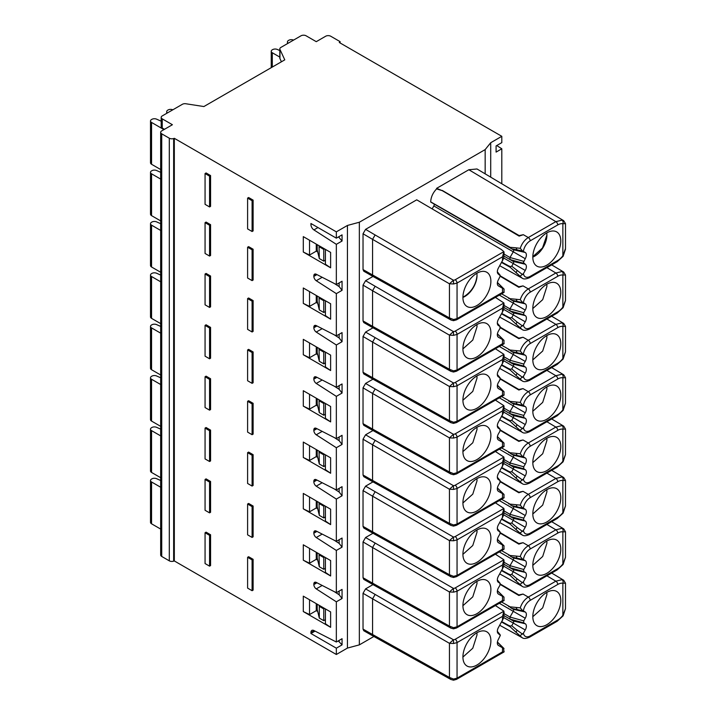 <?xml version="1.0" encoding="UTF-8"?>
<svg xmlns="http://www.w3.org/2000/svg" width="716" height="716" viewBox="0 0 716 716"><rect width="100%" height="100%" fill="white"/><g stroke="black" fill="none" stroke-linecap="round" stroke-linejoin="round"><path stroke-width="1.07" d="M317.985 227.563L313.921 229.908A4.493 2.595 -120 0 1 310.923 224.52L310.923 223.49L336.341 238.16L336.341 231.85L174.319 138.313L174.319 560.941L336.341 654.487L336.341 648.177L310.923 633.499L315.058 631.118M313.921 229.908L336.341 244.326L336.341 284.538L316.248 274.246A3.598 2.076 -120 0 0 314.593 274.147A3.598 2.076 -120 0 0 313.85 275.794L313.85 276.403A3.598 2.076 -120 0 0 316.248 280.717L336.341 293.632L342.06 290.329L342.06 281.236L336.341 284.538M322.182 328.653L316.248 332.072A3.598 2.076 -120 0 1 313.85 327.758L313.85 327.158A3.598 2.076 -120 0 1 314.593 325.512A3.598 2.076 -120 0 1 316.248 325.61L336.341 335.894L336.341 293.632M316.248 332.072L336.341 344.996L342.06 341.693L342.06 332.6L336.341 335.894M322.182 380.008L316.248 383.436A3.598 2.076 -120 0 1 313.85 379.122L313.85 378.522A3.598 2.076 -120 0 1 314.593 376.876A3.598 2.076 -120 0 1 316.248 376.974L336.341 387.258L336.341 344.996M316.248 383.436L336.341 396.36L342.06 393.057L342.06 383.955L336.341 387.258M322.182 431.372L316.248 434.8A3.598 2.076 -120 0 1 313.85 430.486L313.85 429.886A3.598 2.076 -120 0 1 314.593 428.24A3.598 2.076 -120 0 1 316.248 428.338L336.341 438.622L336.341 396.36M316.248 434.8L336.341 447.724L342.06 444.421L342.06 435.319L336.341 438.622M322.182 482.736L316.248 486.164A3.598 2.076 -120 0 1 313.85 481.85L313.85 481.242A3.598 2.076 -120 0 1 314.593 479.595A3.598 2.076 -120 0 1 316.248 479.702L336.341 489.986L336.341 447.724M316.248 486.164L336.341 499.079L342.06 495.776L342.06 486.683L336.341 489.986M322.182 534.1L316.248 537.519A3.598 2.076 -120 0 1 313.85 533.205L313.85 532.606A3.598 2.076 -120 0 1 314.593 530.959A3.598 2.076 -120 0 1 316.248 531.057L336.341 541.341L336.341 499.079M316.248 537.519L336.341 550.443L342.06 547.14L342.06 538.047L336.341 541.341M322.182 585.455L316.248 588.883A3.598 2.076 -120 0 1 313.85 584.569L313.85 583.97A3.598 2.076 -120 0 1 314.593 582.323A3.598 2.076 -120 0 1 316.248 582.421L336.341 592.705L336.341 550.443M316.248 588.883L336.341 601.807L342.06 598.504L342.06 589.402L336.341 592.705M314.109 630.635L310.923 632.47A4.493 2.595 -120 0 1 311.854 630.411A4.493 2.595 -120 0 1 313.921 630.536L336.341 642.01L336.341 601.807M310.923 632.47L310.923 633.499M210.576 175.563L206.083 172.959L205.062 173.549L205.062 204.346L209.564 206.951L209.564 176.145L210.576 175.563L210.576 206.36L209.564 206.951M303.298 252.032L303.298 236.62L330.622 252.399L330.622 267.802L303.298 252.032L309.527 255.039L316.266 251.155L316.266 244.102M303.298 303.396L330.622 319.166L330.622 303.763L303.298 287.984L303.298 303.396L309.527 306.403L316.266 302.51L317.716 303.351M210.576 224.672L210.576 255.478L209.564 256.06L205.062 253.464L205.062 222.658L206.083 222.076L210.576 224.672L209.564 225.263L209.564 256.06M253.115 249.231L253.115 280.028L252.095 280.618L247.602 278.023L247.602 247.217L248.613 246.635L253.115 249.231L252.095 249.812L252.095 280.618M303.298 354.751L330.622 370.53L330.622 355.118L303.298 339.348L303.298 354.751L309.527 357.767L316.266 353.874L317.716 354.715M210.576 276.036L210.576 306.833L209.564 307.424L205.062 304.828L205.062 274.022L206.083 273.431L210.576 276.036L209.564 276.618L209.564 307.424M253.115 300.595L253.115 331.392L252.095 331.982L247.602 329.378L247.602 298.581L248.613 297.99L253.115 300.595L252.095 301.176L252.095 331.982M303.298 406.115L330.622 421.894L330.622 406.482L303.298 390.712L303.298 406.115L309.527 409.122L316.266 405.238L317.716 406.07M210.576 327.4L210.576 358.197L209.564 358.788L205.062 356.183L205.062 325.386L206.083 324.796L210.576 327.4L209.564 327.982L209.564 358.788M253.115 351.95L253.115 382.756L252.095 383.346L247.602 380.742L247.602 349.945L248.613 349.354L253.115 351.95L252.095 352.541L252.095 383.346M303.298 457.479L330.622 473.258L330.622 457.846L303.298 442.067L303.298 457.479L309.527 460.486L316.266 456.602L317.716 457.435M210.576 378.755L210.576 409.561L209.564 410.143L205.062 407.547L205.062 376.75L206.083 376.16L210.576 378.755L209.564 379.346L209.564 410.143M253.115 403.314L253.115 434.12L252.095 434.702L247.602 432.106L247.602 401.3L248.613 400.718L253.115 403.314L252.095 403.905L252.095 434.702M303.298 508.843L330.622 524.613L330.622 509.21L303.298 493.431L303.298 508.843L309.527 511.851L316.266 507.957L317.716 508.799M210.576 430.119L210.576 460.925L209.564 461.507L205.062 458.911L205.062 428.105L206.083 427.524L210.576 430.119L209.564 430.71L209.564 461.507M253.115 454.678L253.115 485.475L252.095 486.066L247.602 483.47L247.602 452.664L248.613 452.082L253.115 454.678L252.095 455.269L252.095 486.066M303.298 560.198L330.622 575.977L330.622 560.565L303.298 544.795L303.298 560.198L309.527 563.215L316.266 559.321L317.716 560.163M210.576 481.483L210.576 512.28L209.564 512.871L205.062 510.275L205.062 479.469L206.083 478.879L210.576 481.483L209.564 482.065L209.564 512.871M253.115 506.042L253.115 536.839L252.095 537.43L247.602 534.834L247.602 504.028L248.613 503.438L253.115 506.042L252.095 506.624L252.095 537.43M253.115 559.321L253.115 590.118L252.095 590.709L247.602 588.105L247.602 557.308L248.613 556.717L253.115 559.321L252.095 559.903L252.095 590.709M210.576 534.763L210.576 565.559L209.564 566.15L205.062 563.555L205.062 532.749L206.083 532.158L210.576 534.763L209.564 535.344L209.564 566.15M330.622 627.341L330.622 611.929L303.298 596.159L303.298 611.562L330.622 627.341L325.413 623.743L325.413 608.922M253.115 200.122L248.613 197.518L247.602 198.108L247.602 228.905L252.095 231.51L252.095 200.704L253.115 200.122L253.115 230.919L252.095 231.51M252.095 200.704L247.602 198.108M209.564 176.145L205.062 173.549M325.413 249.392L325.413 264.213L330.622 267.802M317.716 251.987L316.266 251.155M317.197 244.639L317.197 249.857L319.309 258.565L323.757 261.125L325.413 260.176M309.527 240.218L309.527 255.039M323.757 261.125L323.757 249.392L324.59 248.908M319.309 258.565L319.041 245.713M319.309 246.823L323.757 249.392M325.413 300.747L325.413 315.577L330.622 319.166M316.266 295.466L316.266 302.51M319.041 297.077L319.309 309.921L317.197 301.212L317.197 296.003M309.527 306.403L309.527 291.582M319.309 298.187L323.757 300.747L323.757 312.489L325.413 311.541M319.309 309.921L323.757 312.489M323.757 300.747L324.59 300.272M205.062 222.658L209.564 225.263M247.602 247.217L252.095 249.812M325.413 352.111L325.413 366.932L330.622 370.53M316.266 346.83L316.266 353.874M319.041 348.432L319.309 361.285L317.197 352.576L317.197 347.367M309.527 357.767L309.527 342.937M319.309 349.542L323.757 352.111L323.757 363.853L325.413 362.896M319.309 361.285L323.757 363.853M323.757 352.111L324.59 351.637M205.062 274.022L209.564 276.618M247.602 298.581L252.095 301.176M325.413 403.475L325.413 418.296L330.622 421.894M316.266 398.194L316.266 405.238M319.041 399.796L319.309 412.649L317.197 403.94L317.197 398.731M309.527 409.122L309.527 394.301M319.309 400.906L323.757 403.475L323.757 415.217L325.413 414.26M319.309 412.649L323.757 415.217M323.757 403.475L324.59 403.001M205.062 325.386L209.564 327.982M247.602 349.945L252.095 352.541M325.413 454.839L325.413 469.66L330.622 473.258M316.266 449.55L316.266 456.602M319.041 451.161L319.309 464.013L317.197 455.304L317.197 450.096M309.527 460.486L309.527 445.665M319.309 452.27L323.757 454.839L323.757 466.572L325.413 465.624M319.309 464.013L323.757 466.572M323.757 454.839L324.59 454.356M205.062 376.75L209.564 379.346M247.602 401.3L252.095 403.905M325.413 506.203L325.413 521.024L330.622 524.613M316.266 500.914L316.266 507.957M319.041 502.525L319.309 515.368L317.197 506.66L317.197 501.451M309.527 511.851L309.527 497.029M319.309 503.634L323.757 506.203L323.757 517.937L325.413 516.988M319.309 515.368L323.757 517.937M323.757 506.203L324.59 505.72M205.062 428.105L209.564 430.71M247.602 452.664L252.095 455.269M325.413 557.558L325.413 572.379L330.622 575.977M316.266 552.278L316.266 559.321M319.041 553.88L319.309 566.732L317.197 558.024L317.197 552.815M309.527 563.215L309.527 548.393M319.309 554.99L323.757 557.558L323.757 569.301L325.413 568.343M319.309 566.732L323.757 569.301M323.757 557.558L324.59 557.084M205.062 479.469L209.564 482.065M247.602 504.028L252.095 506.624M247.602 557.308L252.095 559.903M205.062 532.749L209.564 535.344M317.716 611.518L316.266 610.685L309.527 614.57L309.527 599.748M303.298 611.562L309.527 614.57M316.266 603.642L316.266 610.685M324.59 608.448L323.757 608.922L319.309 606.354L319.309 618.096L317.197 609.388L317.197 604.179M323.757 608.922L323.757 620.665L325.413 619.707M319.309 606.354L319.041 605.244M319.309 618.096L323.757 620.665M174.319 138.313L173.648 138.537A3.598 2.076 180 0 1 169.307 138.206L161.726 133.829A3.598 2.076 180 0 1 160.67 132.362A3.598 2.076 180 0 1 161.726 130.894L172.404 124.727L162.237 118.856A3.598 2.076 180 0 1 161.181 117.388A3.598 2.076 180 0 1 162.237 115.92L182.374 104.294A3.598 2.076 180 0 1 185.847 103.757L203.881 106.55L284.78 59.849L279.947 49.431A3.598 2.076 180 0 1 279.822 48.894A3.598 2.076 180 0 1 280.878 47.426L301.015 35.8A3.598 2.076 180 0 1 306.099 35.8L316.266 41.671L325.664 36.239A3.598 2.076 0 0 1 330.747 36.239L340.109 41.644L339.277 42.486L501.809 136.317L501.809 142.627L496.09 145.93L496.09 152.096L501.809 148.794L501.809 183.77M160.67 132.362L160.67 554.99A3.598 2.076 0 0 0 161.726 556.457L169.307 560.834A3.598 2.076 0 0 0 173.648 561.165L174.319 560.941M340.109 42.969L340.109 41.644M501.809 148.794L496.761 145.545M490.711 177.156L490.711 142.726L501.809 136.317M485.162 173.845L485.162 149.599L359.343 222.237L347.439 225.451L347.439 648.078L359.343 644.874L359.343 222.237M490.711 142.726L485.162 149.599M373.886 636.479L359.343 644.874M373.322 276.636L363.782 271.221L363.03 269.565L363.03 233.765L365.572 229.362L416.73 199.827L501.2 249.428L503.912 251.62L502.507 256.82L457.05 283.062L457.05 318.62L502.507 292.37L502.507 288.262L504.091 289.166L503.939 292.459L456.486 319.855M497.396 334.005L504.01 340.351L503.939 343.814L456.486 371.21A2.694 1.557 -120 0 0 457.05 369.975L457.05 334.426A2.694 1.557 -120 0 0 455.152 331.132A2.694 1.566 -179.6 0 1 453.425 331.58L365.572 280.717L372.982 276.439M365.572 280.717L363.03 285.12L363.03 320.929L363.782 322.576L373.322 327.991M497.396 385.36L504.01 391.706L503.939 395.178L456.486 422.574A2.694 1.557 -120 0 0 457.05 421.339L457.05 385.79A2.694 1.557 -120 0 0 455.152 382.496A2.694 1.566 -179.6 0 1 453.425 382.944L365.572 332.081L372.982 327.803M365.572 332.081L363.03 336.484L363.03 372.293L363.782 373.94L373.322 379.355M497.396 436.724L504.01 443.07L503.939 446.542L456.486 473.938A2.694 1.557 -120 0 0 457.05 472.703L457.05 437.154A2.694 1.557 -120 0 0 455.152 433.86A2.694 1.566 -179.6 0 1 453.425 434.308L365.572 383.445L372.982 379.167M365.572 383.445L363.03 387.848L363.03 423.657L363.782 425.304L373.322 430.719M456.486 525.293A2.694 1.557 -120 0 0 457.05 524.067L457.05 488.518A2.694 1.557 -120 0 0 455.152 485.224A2.694 1.566 -179.6 0 1 453.425 485.672L365.572 434.809L372.982 430.522M365.572 434.809L363.03 439.212L363.03 475.012L363.782 476.668L373.322 482.083M497.396 539.452L504.01 545.798L503.939 549.262L456.486 576.657A2.694 1.557 -120 0 0 457.05 575.422L457.05 539.873A2.694 1.557 -120 0 0 455.152 536.579A2.694 1.566 -179.6 0 1 453.425 537.036L365.572 486.164L372.982 481.886M365.572 486.164L363.03 490.567L363.03 526.376L363.782 528.023L373.322 533.438M497.396 590.816L504.01 597.153L503.939 600.626L456.486 628.022A2.694 1.557 -120 0 0 457.05 626.786L457.05 591.237A2.694 1.557 -120 0 0 455.152 587.943A2.694 1.566 -179.6 0 1 453.425 588.391L365.572 537.528L372.982 533.25M365.572 537.528L363.03 541.931L363.03 577.74L363.782 579.387L373.322 584.802M453.577 643.496L453.425 639.755L449.451 643.335L453.577 643.496L457.05 642.601A2.694 1.557 -120 0 0 455.152 639.307A2.694 1.566 -179.6 0 1 453.425 639.755L365.572 588.892L372.982 584.614M365.572 588.892L363.03 593.295L363.03 629.104L363.782 630.751L373.322 636.166M436.608 188.899L442.255 190.662L436.608 188.344L436.608 188.899C432.885 192.801 430.916 197.124 430.701 201.876L433.851 203.872A1.799 1.038 -60 0 1 433.851 205.94L432.151 208.884M436.608 188.344L468.846 169.737L476.999 168.976L563.689 220.68L561.997 220.161L555.858 221.638L468.846 169.737M336.341 244.326L342.06 241.024L342.06 234.857L336.341 238.16M336.341 231.85L347.439 225.451M336.341 654.487L347.439 648.078M336.341 648.177L342.06 644.874L342.06 638.708L336.341 642.01M339.142 282.918L339.142 286.588L342.06 290.329M339.142 286.588L334.372 283.527M342.06 241.024L338.534 236.898M339.142 237.282L339.142 236.549M164.456 129.31L162.237 128.03A3.598 2.076 0 0 1 161.181 126.562L161.181 117.388M163.946 129.605L151.559 122.454A3.598 2.076 180 0 1 150.503 120.986A3.598 2.076 180 0 1 151.559 119.518L151.873 119.339A3.598 2.076 180 0 1 156.598 119.16L161.181 121.192M167.454 112.895L167.454 112.895A3.598 2.076 180 0 1 166.712 111.624A3.598 2.076 180 0 1 167.768 110.157L168.081 109.978A3.598 2.076 180 0 1 172.825 109.808M150.503 120.986L150.503 162.809A3.598 2.076 0 0 0 151.559 164.277L160.67 169.54M279.822 48.894L279.822 58.068A3.598 2.076 0 0 0 279.947 58.605L281.424 61.782M279.822 50.559L277.334 49.458A3.598 2.076 180 0 0 272.608 49.637L272.295 49.816A3.598 2.076 180 0 0 271.239 51.283A3.598 2.076 180 0 0 272.295 52.751L279.822 57.101M288.19 43.184L288.19 43.184A3.598 2.076 180 0 1 287.447 41.922A3.598 2.076 180 0 1 288.503 40.454L288.817 40.275A3.598 2.076 180 0 1 293.56 40.105M160.67 272.259L151.559 266.996A3.598 2.076 0 0 1 150.503 265.538L150.503 223.714A3.598 2.076 180 0 0 151.559 225.173L160.67 230.436M150.503 223.714A3.598 2.076 180 0 1 151.559 222.246L151.873 222.058A3.598 2.076 180 0 1 156.598 221.879L160.67 223.687M160.67 323.623L151.559 318.36A3.598 2.076 0 0 1 150.503 316.893L150.503 275.069A3.598 2.076 180 0 0 151.559 276.537L160.67 281.8M150.503 275.069A3.598 2.076 180 0 1 151.559 273.601L151.873 273.423A3.598 2.076 180 0 1 156.598 273.244L160.67 275.051M160.67 374.987L151.559 369.725A3.598 2.076 0 0 1 150.503 368.257L150.503 326.433A3.598 2.076 180 0 0 151.559 327.901L160.67 333.164M150.503 326.433A3.598 2.076 180 0 1 151.559 324.966L151.873 324.787A3.598 2.076 180 0 1 156.598 324.608L160.67 326.406M160.67 426.351L151.559 421.089A3.598 2.076 0 0 1 150.503 419.621L150.503 377.797A3.598 2.076 180 0 0 151.559 379.265L160.67 384.528M150.503 377.797A3.598 2.076 180 0 1 151.559 376.33L151.873 376.151A3.598 2.076 180 0 1 156.598 375.972L160.67 377.771M160.67 477.706L151.559 472.453A3.598 2.076 0 0 1 150.503 470.985L150.503 429.161A3.598 2.076 180 0 0 151.559 430.629L160.67 435.883M150.503 429.161A3.598 2.076 180 0 1 151.559 427.694L151.873 427.506A3.598 2.076 180 0 1 156.598 427.327L160.67 429.135M160.67 487.247L151.559 481.984A3.598 2.076 180 0 1 150.503 480.517L150.503 522.34A3.598 2.076 0 0 0 151.559 523.808L160.67 529.07M150.503 480.517A3.598 2.076 180 0 1 151.559 479.049L151.873 478.87A3.598 2.076 180 0 1 156.598 478.691L160.67 480.499M338.247 640.909L342.06 644.874M339.142 640.399L339.142 641.429M339.142 591.094L339.142 594.763L334.372 591.693M339.142 594.763L342.06 598.504M339.142 539.73L339.142 543.399L334.372 540.338M339.142 543.399L342.06 547.14M339.142 488.366L339.142 492.035L334.372 488.974M339.142 492.035L342.06 495.776M339.142 437.011L339.142 440.68L334.372 437.61M339.142 440.68L342.06 444.421M339.142 385.647L339.142 389.316L334.372 386.246M339.142 389.316L342.06 393.057M339.142 334.283L339.142 337.952L334.372 334.891M339.142 337.952L342.06 341.693M495.4 297.382L503.912 302.984L502.507 308.175L457.05 334.426L453.577 335.33L453.425 331.58L449.451 335.16L453.577 335.33M504.091 303.978L503.652 309.786L498.452 319.309A5.388 3.115 120 0 0 498.023 325.189A5.388 3.115 120 0 0 498.452 325.538L499.974 326.415L499.974 328.429L498.452 331.052A5.388 3.115 120 0 0 498.023 336.932A5.388 3.115 120 0 0 498.452 337.281L503.652 340.172M500.144 326.559L497.343 323.238M462.921 348.808A19.771 11.411 120 0 0 466.044 357.177A19.771 11.411 120 0 0 481.573 353.257A19.771 11.411 120 0 0 490.881 332.671A19.771 11.411 120 0 0 485.699 323.113A19.771 11.411 120 0 0 470.886 329.646A19.771 11.411 120 0 0 462.921 348.808M503.912 342.937C504.44 343.841 503.975 344.11 502.507 343.734L502.507 339.617M495.4 348.746L503.912 354.348L502.507 359.539L457.05 385.79L453.577 386.694L453.425 382.944L449.451 386.524L453.577 386.694M504.091 355.333L503.652 361.15L498.452 370.673A5.388 3.115 120 0 0 498.023 376.553A5.388 3.115 120 0 0 498.452 376.902L499.974 377.78L499.974 379.793L498.452 382.416A5.388 3.115 120 0 0 498.023 388.296A5.388 3.115 120 0 0 498.452 388.645L503.652 391.527M500.144 377.914L497.343 374.602M462.921 400.172A19.771 11.411 120 0 0 466.044 408.532A19.771 11.411 120 0 0 481.573 404.621A19.771 11.411 120 0 0 490.881 384.027A19.771 11.411 120 0 0 485.699 374.477A19.771 11.411 120 0 0 470.886 381.002A19.771 11.411 120 0 0 462.921 400.172M503.912 394.301C504.44 395.205 503.975 395.465 502.507 395.089L502.507 390.981M495.4 400.11L503.912 405.712L502.507 410.903L457.05 437.154L453.577 438.049L453.425 434.308L449.451 437.888L453.577 438.049M504.091 406.697L503.652 412.514L498.452 422.037A5.388 3.115 120 0 0 498.023 427.917A5.388 3.115 120 0 0 498.452 428.266L499.974 429.135L499.974 431.148L498.452 433.78A5.388 3.115 120 0 0 498.023 439.651A5.388 3.115 120 0 0 498.452 440L503.652 442.891M500.144 429.278L497.343 425.966M462.921 451.536A19.771 11.411 120 0 0 466.044 459.896A19.771 11.411 120 0 0 481.573 455.985A19.771 11.411 120 0 0 490.881 435.391A19.771 11.411 120 0 0 485.699 425.841A19.771 11.411 120 0 0 470.886 432.366A19.771 11.411 120 0 0 462.921 451.536M503.912 445.665C504.44 446.569 503.975 446.829 502.507 446.453L502.507 442.345M495.4 451.474L503.912 457.077L502.507 462.267L457.05 488.518L453.577 489.413L453.425 485.672L449.451 489.243L453.577 489.413M504.091 458.061L503.652 463.87L498.452 473.401A5.388 3.115 120 0 0 498.023 479.273A5.388 3.115 120 0 0 498.452 479.622L499.974 480.499L499.974 482.512L498.452 485.135A5.388 3.115 120 0 0 498.023 491.015A5.388 3.115 120 0 0 498.452 491.364L504.01 494.434L503.939 497.906L456.486 525.302L453.514 526.117L453.577 524.971L449.451 523.369L450.982 525.455M500.144 480.642L497.343 477.321M462.921 502.9A19.771 11.411 120 0 0 466.044 511.26A19.771 11.411 120 0 0 481.573 507.349A19.771 11.411 120 0 0 490.881 486.755A19.771 11.411 120 0 0 485.699 477.205A19.771 11.411 120 0 0 470.886 483.73A19.771 11.411 120 0 0 462.921 502.9M503.912 497.02C504.44 497.924 503.975 498.193 502.507 497.817L502.507 493.709M495.4 502.829L503.912 508.432L502.507 513.632L457.05 539.873L453.577 540.777L453.425 537.036L449.451 540.607L453.577 540.777M504.091 509.425L503.652 515.234L498.452 524.756A5.388 3.115 120 0 0 498.023 530.637A5.388 3.115 120 0 0 498.452 530.986L499.974 531.863L499.974 533.876L498.452 536.499A5.388 3.115 120 0 0 498.023 542.379A5.388 3.115 120 0 0 498.452 542.728L503.652 545.619M500.144 532.006L497.343 528.685M462.921 554.256A19.771 11.411 120 0 0 466.044 562.624A19.771 11.411 120 0 0 481.573 558.704A19.771 11.411 120 0 0 490.881 538.119A19.771 11.411 120 0 0 485.699 528.56A19.771 11.411 120 0 0 470.886 535.094A19.771 11.411 120 0 0 462.921 554.256M503.912 548.384C504.44 549.288 503.975 549.557 502.507 549.181L502.507 545.064M495.4 554.193L503.912 559.796L502.507 564.987L457.05 591.237L453.577 592.141L453.425 588.391L449.451 591.971L453.577 592.141M504.091 560.78L503.652 566.598L498.452 576.12A5.388 3.115 120 0 0 498.023 582.001A5.388 3.115 120 0 0 498.452 582.35L499.974 583.227L499.974 585.24L498.452 587.863A5.388 3.115 120 0 0 498.023 593.743A5.388 3.115 120 0 0 498.452 594.092L503.652 596.983M500.144 583.361L497.343 580.05M462.921 605.62A19.771 11.411 120 0 0 466.044 613.979A19.771 11.411 120 0 0 481.573 610.068A19.771 11.411 120 0 0 490.881 589.474A19.771 11.411 120 0 0 485.699 579.924A19.771 11.411 120 0 0 470.886 586.449A19.771 11.411 120 0 0 462.921 605.62M503.912 599.748C504.44 600.652 503.975 600.912 502.507 600.536L502.507 596.428M495.4 605.557L503.912 611.16L502.507 616.351L457.05 642.601L457.05 678.15L502.507 651.9L502.507 647.792L498.452 645.447A5.388 3.115 120 0 1 498.023 645.098A5.388 3.115 120 0 1 498.452 639.227L500.341 635.378L498.452 633.714A5.388 3.115 120 0 1 498.023 633.365A5.388 3.115 120 0 1 498.452 627.485L503.652 617.962L504.091 612.144M497.343 631.414L500.341 635.378M462.921 656.984A19.771 11.411 120 0 0 466.044 665.343A19.771 11.411 120 0 0 481.573 661.432A19.771 11.411 120 0 0 490.881 640.838A19.771 11.411 120 0 0 485.699 631.288A19.771 11.411 120 0 0 470.886 637.813A19.771 11.411 120 0 0 462.921 656.984M497.396 642.171L503.652 648.338L502.507 647.792M503.652 648.338L503.939 651.99L456.486 679.386A2.694 1.557 -120 0 0 457.05 678.15L453.577 679.063L449.451 677.452L450.982 679.538M503.912 651.113C504.44 652.016 503.975 652.276 502.507 651.9M476.829 632.81L477.026 634.895L472.775 648.231L462.921 657.073M476.883 632.783A17.256 9.961 -60 0 1 477.026 634.895M456.486 628.022L453.514 628.836L453.577 627.699L449.451 626.088L450.982 628.174M476.883 581.419A17.256 9.961 -60 0 1 477.026 583.54L472.775 596.867L462.921 605.709M476.829 581.446L477.026 583.54M456.486 576.657L453.514 577.472L453.577 576.335L449.451 574.724L450.982 576.81M476.883 530.055A17.256 9.961 -60 0 1 477.026 532.176L472.775 545.511L462.921 554.345M476.829 530.091L477.026 532.176M476.883 478.7A17.256 9.961 -60 0 1 477.026 480.812L472.775 494.147L462.921 502.99M476.829 478.727L477.026 480.812M456.486 473.938L453.514 474.753L453.577 473.616L449.451 472.005L450.982 474.09M476.883 427.336A17.256 9.961 -60 0 1 477.026 429.448L472.775 442.783L462.921 451.626M476.829 427.363L477.026 429.448M456.486 422.574L453.514 423.389L453.577 422.252L449.451 420.641L450.982 422.726M476.883 375.972A17.256 9.961 -60 0 1 477.026 378.093L472.775 391.419L462.921 400.262M476.829 375.998L477.026 378.093M456.486 371.21L453.514 372.025L453.577 370.888L449.451 369.277L450.982 371.362M476.883 324.608A17.256 9.961 -60 0 1 477.026 326.729L472.775 340.064L462.921 348.898M476.829 324.643L477.026 326.729M503.912 291.573C504.44 292.477 503.975 292.746 502.507 292.37M453.577 319.524L453.514 320.67L456.486 319.846A2.694 1.557 60 0 0 457.05 318.62L453.577 319.524L449.451 317.922L372.562 274.98L373.331 276.636L451.152 320.097L449.451 317.922L449.451 283.796L453.425 280.225L375.112 234.964L372.562 239.359L363.03 233.765M453.514 320.67L451.152 320.097M363.03 269.565L372.562 274.98L372.562 239.359L449.451 283.796L453.577 283.966L457.05 283.062A2.694 1.557 60 0 0 455.152 279.777L503.912 251.62M504.091 252.614L503.652 258.422L498.452 267.954A5.388 3.115 120 0 0 498.023 273.825A5.388 3.115 120 0 0 498.452 274.174L500.341 275.848L498.452 279.688A5.388 3.115 120 0 0 498.023 285.568A5.388 3.115 120 0 0 498.452 285.917L502.507 288.262M497.343 271.874L500.341 275.848M490.881 281.307A19.771 11.411 120 0 0 485.699 271.758A19.771 11.411 120 0 0 470.886 278.282A19.771 11.411 120 0 0 462.921 297.444A19.771 11.411 120 0 0 466.044 305.813A19.771 11.411 120 0 0 481.573 301.901A19.771 11.411 120 0 0 490.881 281.307M462.93 297.042L464.729 296.155C472.032 291.152 476.131 284.225 477.026 275.365L476.892 273.235M462.921 297.426A17.256 9.961 120 0 0 477.026 275.365M500.341 275.893L518.84 286.767L518.849 287.313L523.038 285.89L518.84 286.767M511.743 317.564L510.365 317.931L508.673 317.242L516.048 324.115L517.024 321.994L511.743 317.564L513.283 314.906A1.799 1.038 120 0 0 513.283 312.829L509.98 310.923L509.98 308.882L513.283 303.163A1.799 1.038 120 0 0 513.283 301.087L510.365 299.404A2.694 1.96 -80.1 0 1 510.052 298.67L520.255 299.682C521.883 294.849 524.568 291.26 528.301 288.906L555.858 273.002L561.997 271.525L563.689 272.044L565.497 274.98L562.865 275.06L562.865 307.164A13.479 7.786 -60 0 1 557.746 311.845L530.189 327.749A9.702 5.603 -60 0 1 523.414 324.983L525.249 321.815A5.388 3.115 120 0 0 525.249 315.586L523.727 314.709L523.727 312.695L525.249 310.073A5.388 3.115 120 0 0 525.249 303.844L523.414 302.787A9.702 5.603 -60 0 1 530.189 292.2L557.746 276.286A13.479 7.778 -60 0 1 562.865 275.06A2.694 2.148 -81 0 0 561.997 271.525M530.189 327.749A2.694 1.557 -120 0 1 529.634 328.984C526.108 330.541 523.611 330.72 522.161 329.512L516.048 324.115M508.673 317.242L501.818 313.483M523.414 324.983L520.255 327.391M560.78 292.316A19.771 11.411 120 0 0 555.598 282.757A19.771 11.411 120 0 0 540.786 289.291A19.771 11.411 120 0 0 532.82 308.453A19.771 11.411 120 0 0 535.935 316.821A19.771 11.411 120 0 0 551.472 312.901A19.771 11.411 120 0 0 560.78 292.316M525.249 315.586L513.283 312.829L504.073 307.513L509.98 310.923L523.727 314.709M523.727 312.695L509.98 308.882L504.091 305.472M525.249 303.844L513.283 301.087L511.743 300.201L523.414 302.787M510.365 299.404L511.743 300.201M500.278 276.322L518.849 287.313M520.255 299.682L522.564 302.367M565.497 274.989L565.479 300.541L562.865 307.164A2.694 0.474 37.3 0 1 563.098 307.701L565.479 300.541M532.82 308.542L542.692 299.664L546.926 286.373A17.256 9.961 120 0 0 546.773 284.252M546.926 286.373L546.729 284.288M500.341 327.257L518.84 338.122L518.849 338.677L523.038 337.254L518.84 338.122M511.743 368.928L510.365 369.286L508.673 368.606L516.048 375.479L517.024 373.349L511.743 368.928L513.283 366.261A1.799 1.038 120 0 0 513.283 364.193L509.98 362.287L509.98 360.238L513.283 354.527A1.799 1.038 120 0 0 513.283 352.451L510.365 350.759A2.694 1.96 -80.1 0 1 510.052 350.026L520.255 351.046C521.883 346.213 524.568 342.624 528.301 340.27L555.858 324.357L561.997 322.88L563.698 323.408L565.497 326.344L562.865 326.415L562.865 358.528A13.479 7.786 -60 0 1 557.746 363.2L530.189 379.113A9.702 5.603 -60 0 1 523.414 376.348L525.249 373.17A5.388 3.115 120 0 0 525.249 366.95L523.727 366.073L523.727 364.059L525.249 361.437A5.388 3.115 120 0 0 525.249 355.208L523.414 354.151A9.702 5.603 -60 0 1 530.189 343.564L557.746 327.651A13.479 7.778 -60 0 1 562.865 326.415A2.694 2.148 -81 0 0 561.997 322.88M530.189 379.113A2.694 1.557 -120 0 1 529.634 380.348C526.108 381.905 523.611 382.075 522.161 380.876L516.048 375.479M508.673 368.606L501.818 364.847M523.414 376.348L520.255 378.755M560.78 343.671A19.771 11.411 120 0 0 555.598 334.121A19.771 11.411 120 0 0 540.786 340.646A19.771 11.411 120 0 0 532.82 359.817A19.771 11.411 120 0 0 535.935 368.176A19.771 11.411 120 0 0 551.472 364.265A19.771 11.411 120 0 0 560.78 343.671M525.249 366.95L513.283 364.193L504.073 358.877L509.98 362.287L523.727 366.073M523.727 364.059L509.98 360.238L504.091 356.837M525.249 355.208L513.283 352.451L511.743 351.565L523.414 354.151M510.365 350.759L511.743 351.565M500.278 327.686L518.849 338.677M520.255 351.046L522.564 353.731M565.497 326.344L565.479 351.896L562.865 358.528A2.694 0.474 37.3 0 1 563.098 359.056L565.479 351.896M532.82 359.906L542.692 351.028L546.926 337.737A17.256 9.961 120 0 0 546.773 335.616M546.926 337.737L546.729 335.643M500.341 378.621L518.84 389.486L518.849 390.032L523.038 388.618L518.84 389.486M511.743 420.292L510.365 420.65L508.673 419.961L516.048 426.843L517.024 424.713L511.743 420.292L513.283 417.625A1.799 1.038 120 0 0 513.283 415.549L509.98 413.651L509.98 411.602L513.283 405.891A1.799 1.038 120 0 0 513.283 403.815L510.365 402.124A2.694 1.96 -80.1 0 1 510.052 401.39L520.255 402.41C521.883 397.577 524.568 393.979 528.301 391.634L555.858 375.721L561.997 374.244L563.698 374.772L565.497 377.699L562.865 377.78L562.865 409.892A13.479 7.786 -60 0 1 557.746 414.564L530.189 430.468A9.702 5.603 -60 0 1 523.414 427.712L525.249 424.534A5.388 3.115 120 0 0 525.249 418.305L523.727 417.437L523.727 415.423L525.249 412.792A5.388 3.115 120 0 0 525.249 406.572L523.414 405.507A9.702 5.603 -60 0 1 530.189 394.919L557.746 379.015A13.479 7.778 -60 0 1 562.865 377.78A2.694 2.148 -81 0 0 561.997 374.244M530.189 430.468A2.694 1.557 -120 0 1 529.634 431.703C526.108 433.261 523.611 433.44 522.161 432.231L516.048 426.843M508.673 419.961L501.818 416.211M523.414 427.712L520.255 430.119M560.78 395.035A19.771 11.411 120 0 0 555.598 385.485A19.771 11.411 120 0 0 540.786 392.01A19.771 11.411 120 0 0 532.82 411.181A19.771 11.411 120 0 0 535.935 419.54A19.771 11.411 120 0 0 551.472 415.629A19.771 11.411 120 0 0 560.78 395.035M525.249 418.305L513.283 415.549L504.073 410.232L509.98 413.651L523.727 417.437M523.727 415.423L509.98 411.602L504.091 408.201M525.249 406.572L513.283 403.815L511.743 402.929L523.414 405.507M510.365 402.124L511.743 402.929M500.278 379.041L518.849 390.032M520.255 402.41L522.564 405.095M565.497 377.708L565.479 403.26L562.865 409.892A2.694 0.474 37.3 0 1 563.098 410.42L565.479 403.26M532.82 411.27L542.692 402.392L546.926 389.092A17.256 9.961 120 0 0 546.773 386.98M546.926 389.092L546.729 387.007M500.341 429.985L518.84 440.85L518.849 441.396L523.038 439.982L518.84 440.85M511.743 471.647L510.365 472.014L508.673 471.325L516.048 478.207L517.024 476.077L511.743 471.647L513.283 468.989A1.799 1.038 120 0 0 513.283 466.913L509.98 465.006L509.98 462.966L513.283 457.247A1.799 1.038 120 0 0 513.283 455.17L510.365 453.488A2.694 1.96 -80.1 0 1 510.052 452.754L520.255 453.774C521.883 448.941 524.568 445.343 528.301 442.989L555.858 427.085L561.997 425.608L563.698 426.136L565.497 429.063L562.865 429.144L562.865 461.247A13.479 7.786 -60 0 1 557.746 465.928L530.189 481.832A9.702 5.603 -60 0 1 523.414 479.076L525.249 475.898A5.388 3.115 120 0 0 525.249 469.669L523.727 468.792L523.727 466.778L525.249 464.156A5.388 3.115 120 0 0 525.249 457.927L523.414 456.871A9.702 5.603 -60 0 1 530.189 446.283L557.746 430.379A13.479 7.778 -60 0 1 562.865 429.144A2.694 2.148 -81 0 0 561.997 425.608M530.189 481.832A2.694 1.557 -120 0 1 529.634 483.067C526.108 484.625 523.611 484.804 522.161 483.595L516.048 478.207M508.673 471.325L501.818 467.566M523.414 479.076L520.255 481.483M560.78 446.399A19.771 11.411 120 0 0 555.598 436.85A19.771 11.411 120 0 0 540.786 443.374A19.771 11.411 120 0 0 532.82 462.545A19.771 11.411 120 0 0 535.935 470.904A19.771 11.411 120 0 0 551.472 466.993A19.771 11.411 120 0 0 560.78 446.399M525.249 469.669L513.283 466.913L504.073 461.596L509.98 465.006L523.727 468.792M523.727 466.778L509.98 462.966L504.091 459.556M525.249 457.927L513.283 455.17L511.743 454.284L523.414 456.871M510.365 453.488L511.743 454.284M500.278 430.405L518.849 441.396M520.255 453.774L522.564 456.45M565.497 429.072L565.479 454.624L562.865 461.247A2.694 0.474 37.3 0 1 563.098 461.784L565.479 454.624M532.82 462.634L542.692 453.756L546.926 440.456A17.256 9.961 120 0 0 546.773 438.344M546.926 440.456L546.729 438.371M500.341 481.34L518.84 492.214L518.849 492.76L523.038 491.346L518.84 492.214M511.743 523.011L510.365 523.378L508.673 522.689L516.048 529.563L517.024 527.441L511.743 523.011L513.283 520.353A1.799 1.038 120 0 0 513.283 518.277L509.98 516.37L509.98 514.33L513.283 508.611A1.799 1.038 120 0 0 513.283 506.534L510.365 504.852A2.694 1.96 -80.1 0 1 510.052 504.118L520.255 505.138C521.883 500.296 524.568 496.707 528.301 494.353L555.858 478.449L561.997 476.972L563.689 477.491L565.497 480.427L562.865 480.508L562.865 512.611A13.479 7.786 -60 0 1 557.746 517.292L530.189 533.196A9.702 5.603 -60 0 1 523.414 530.431L525.249 527.262A5.388 3.115 120 0 0 525.249 521.033L523.727 520.156L523.727 518.142L525.249 515.52A5.388 3.115 120 0 0 525.249 509.291L523.414 508.235A9.702 5.603 -60 0 1 530.189 497.647L557.746 481.734A13.479 7.778 -60 0 1 562.865 480.508A2.694 2.148 -81 0 0 561.997 476.972M530.189 533.196A2.694 1.557 -120 0 1 529.634 534.431C526.108 535.989 523.611 536.168 522.161 534.959L516.048 529.563M508.673 522.689L501.818 518.93M523.414 530.431L520.255 532.838M560.78 497.763A19.771 11.411 120 0 0 555.598 488.205A19.771 11.411 120 0 0 540.786 494.738A19.771 11.411 120 0 0 532.82 513.9A19.771 11.411 120 0 0 535.935 522.268A19.771 11.411 120 0 0 551.472 518.348A19.771 11.411 120 0 0 560.78 497.763M525.249 521.033L513.283 518.277L504.073 512.96L509.98 516.37L523.727 520.156M523.727 518.142L509.98 514.33L504.091 510.92M525.249 509.291L513.283 506.534L511.743 505.648L523.414 508.235M510.365 504.852L511.743 505.648M500.278 481.77L518.849 492.76M520.255 505.138L522.564 507.814M565.497 480.436L565.479 505.988L562.865 512.611A2.694 0.474 37.3 0 1 563.098 513.148L565.479 505.988M532.82 513.99L542.692 505.111L546.926 491.82A17.256 9.961 120 0 0 546.773 489.699M546.926 491.82L546.729 489.735M500.341 532.704L518.84 543.569L518.849 544.124L523.038 542.701L518.84 543.569M511.743 574.375L510.365 574.733L508.673 574.053L516.048 580.927L517.024 578.797L511.743 574.375L513.283 571.717A1.799 1.038 120 0 0 513.283 569.641L509.98 567.734L509.98 565.685L513.283 559.975A1.799 1.038 120 0 0 513.283 557.898L510.365 556.207A2.694 1.96 -80.1 0 1 510.052 555.482L520.255 556.493C521.883 551.66 524.568 548.071 528.301 545.717L555.858 529.804L561.997 528.327L563.698 528.856L565.497 531.791L562.865 531.863L562.865 563.975A13.479 7.786 -60 0 1 557.746 568.647L530.189 584.56A9.702 5.603 -60 0 1 523.414 581.795L525.249 578.618A5.388 3.115 120 0 0 525.249 572.397L523.727 571.52L523.727 569.506L525.249 566.884A5.388 3.115 120 0 0 525.249 560.655L523.414 559.599A9.702 5.603 -60 0 1 530.189 549.011L557.746 533.098A13.479 7.778 -60 0 1 562.865 531.863A2.694 2.148 -81 0 0 561.997 528.327M530.189 584.56A2.694 1.557 -120 0 1 529.634 585.795C526.108 587.353 523.611 587.523 522.161 586.323L516.048 580.927M508.673 574.053L501.818 570.294M523.414 581.795L520.255 584.202M560.78 549.118A19.771 11.411 120 0 0 555.598 539.569A19.771 11.411 120 0 0 540.786 546.093A19.771 11.411 120 0 0 532.82 565.264A19.771 11.411 120 0 0 535.935 573.623A19.771 11.411 120 0 0 551.472 569.712A19.771 11.411 120 0 0 560.78 549.118M525.249 572.397L513.283 569.641L504.073 564.324L509.98 567.734L523.727 571.52M523.727 569.506L509.98 565.685L504.091 562.284M525.249 560.655L513.283 557.898L511.743 557.012L523.414 559.599M510.365 556.207L511.743 557.012M500.278 533.134L518.849 544.124M520.255 556.493L522.564 559.178M565.497 531.791L565.479 557.343L562.865 563.975A2.694 0.474 37.3 0 1 563.098 564.503L565.479 557.343M532.82 565.354L542.692 556.475L546.926 543.184A17.256 9.961 120 0 0 546.773 541.063M546.926 543.184L546.729 541.09M500.341 584.068L518.84 594.933L518.849 595.479L523.038 594.065L518.84 594.933M523.727 620.87L509.98 617.049L513.283 611.339A1.799 1.038 120 0 0 513.283 609.262L510.365 607.571A2.694 1.96 -80.1 0 1 510.052 606.837L520.255 607.857C521.883 603.024 524.568 599.426 528.301 597.081L555.858 581.168L561.997 579.692L563.698 580.22L565.497 583.146L562.865 583.227L562.865 615.339A13.479 7.786 -60 0 1 557.746 620.011L530.189 635.915A9.702 5.603 -60 0 1 523.414 633.159L525.249 629.982A5.388 3.115 120 0 0 525.249 623.752L523.727 622.884L523.727 620.87L525.249 618.239A5.388 3.115 120 0 0 525.249 612.019L523.414 610.954A9.702 5.603 -60 0 1 530.189 600.366L557.746 584.462A13.479 7.778 -60 0 1 562.865 583.227A2.694 2.148 -81 0 0 561.997 579.692M530.189 635.924A2.694 1.557 -120 0 1 529.634 637.15C526.108 638.708 523.611 638.887 522.161 637.679L516.048 632.291L517.024 630.161L511.743 625.739L513.283 623.072A1.799 1.038 120 0 0 513.283 620.996L509.98 619.098L509.98 617.049L504.091 613.648M511.743 625.739L510.365 626.097L508.673 625.408L516.048 632.291M508.673 625.408L501.818 621.658M523.414 633.159L520.255 635.566M532.82 616.628A19.771 11.411 120 0 0 535.935 624.987A19.771 11.411 120 0 0 551.472 621.076A19.771 11.411 120 0 0 560.78 600.482A19.771 11.411 120 0 0 555.598 590.933A19.771 11.411 120 0 0 540.786 597.457A19.771 11.411 120 0 0 532.82 616.628M504.073 615.679L513.283 620.996L504.073 615.679L509.98 619.098L523.727 622.884M525.249 612.019L513.283 609.262L511.743 608.376L523.414 610.954M510.365 607.571L511.743 608.376M500.278 584.489L518.849 595.479M520.255 607.857L522.564 610.542M565.497 583.155L565.479 608.707L562.865 615.339A2.694 0.474 37.3 0 1 563.098 615.867L565.479 608.707M532.82 616.718L542.692 607.839L546.926 594.54L546.729 592.454M546.926 594.54A17.256 9.961 120 0 0 546.773 592.427M501.818 262.119L508.673 265.878L522.161 278.148C523.611 279.356 526.108 279.177 529.634 277.62L557.182 261.716A2.694 1.557 -120 0 0 557.746 260.481L530.189 276.385A9.702 5.603 -60 0 1 523.414 273.619L525.249 270.451A5.388 3.115 120 0 0 525.249 264.222L523.36 262.557L525.249 258.709A5.388 3.115 120 0 0 525.249 252.48L522.564 251.003L520.255 248.327L516.048 247.834L517.024 249.848L522.564 251.003M525.249 270.451L513.283 263.542L511.743 266.2L510.365 266.567L508.673 265.878M520.255 276.036L523.414 273.619M560.78 240.952A19.771 11.411 120 0 0 555.598 231.402A19.771 11.411 120 0 0 540.786 237.927A19.771 11.411 120 0 0 532.82 257.098A19.771 11.411 120 0 0 535.935 265.457A19.771 11.411 120 0 0 551.472 261.546A19.771 11.411 120 0 0 560.78 240.952M504.091 254.108L509.98 257.518L509.98 259.559L523.727 263.345M503.769 258.046L513.283 263.542A1.799 1.038 120 0 0 513.283 261.465L504.073 256.149L513.283 261.465L525.249 264.222M525.249 258.709L513.283 251.799L509.98 257.518L523.727 261.331M433.851 203.872L513.283 249.723L525.249 252.48M433.851 205.94L513.283 251.799A1.799 1.038 120 0 0 513.283 249.723L430.701 202.055M510.365 248.04A2.694 1.96 -80.1 0 1 510.052 247.306L516.048 247.834M442.255 190.662L519.136 236.119L523.342 234.705L528.301 237.542C524.568 239.896 521.883 243.494 520.255 248.327M523.342 234.705L519.136 235.573L442.255 190.429M557.746 260.481A13.479 7.786 -60 0 0 562.865 255.8L565.497 248.533L565.497 223.634L563.689 220.68M565.497 223.634L562.865 223.696A2.694 2.148 -81 0 0 561.997 220.161M519.136 236.119L519.136 235.573M546.791 232.879L546.926 235L542.504 247.969L532.82 256.686M546.926 235A17.256 9.961 -60 0 1 532.82 257.071M160.67 220.904L151.559 215.641A3.598 2.076 0 0 1 150.503 214.174L150.503 172.35A3.598 2.076 180 0 0 151.559 173.818L160.67 179.081M150.503 172.35A3.598 2.076 180 0 1 151.559 170.882L151.873 170.703A3.598 2.076 180 0 1 156.598 170.524L160.67 172.323M173.648 561.165L173.648 138.537M169.307 560.834L169.307 138.206M161.726 556.457L161.726 133.829M322.182 277.289L316.248 280.717M313.85 276.403L316.946 274.613M316.391 274.326L313.85 275.794M310.923 224.52L311.818 224.001M162.237 118.856L162.237 128.03M151.559 122.454L151.559 164.277M279.947 49.431L279.947 58.605M272.295 52.751L272.295 67.053M151.559 225.173L151.559 266.996M151.559 276.537L151.559 318.36M151.559 327.901L151.559 369.725M151.559 379.265L151.559 421.089M151.559 430.629L151.559 472.453M151.559 481.984L151.559 523.808M313.85 584.569L316.946 582.779M316.391 582.502L313.85 583.97M313.85 533.205L316.946 531.415M316.391 531.138L313.85 532.606M313.85 481.85L316.946 480.06M316.391 479.774L313.85 481.242M313.85 430.486L316.946 428.696M316.391 428.41L313.85 429.886M313.85 379.122L316.946 377.332M316.391 377.055L313.85 378.522M313.85 327.758L316.946 325.968M316.391 325.69L313.85 327.158M455.152 331.132L503.912 302.984M502.507 312.292L502.507 308.175M453.577 370.888L457.05 369.975L502.507 343.734M497.692 336.466L498.452 337.281M497.692 324.724L498.452 325.538M455.152 382.496L503.912 354.348M502.507 363.647L502.507 359.539M453.577 422.252L457.05 421.339L502.507 395.089M497.692 387.821L498.452 388.645M497.692 376.088L498.452 376.902M455.152 433.86L503.912 405.712M502.507 415.012L502.507 410.903M453.577 473.616L457.05 472.703L502.507 446.453M497.692 439.185L498.452 440M497.692 427.443L498.452 428.266M455.152 485.224L503.912 457.077M502.507 466.376L502.507 462.267M453.577 524.971L457.05 524.067L502.507 497.817M497.692 490.55L498.452 491.364M497.396 488.088L503.652 494.255M497.692 478.807L498.452 479.622M455.152 536.579L503.912 508.432M502.507 517.74L502.507 513.632M453.577 576.335L457.05 575.422L502.507 549.181M497.692 541.914L498.452 542.728M497.692 530.171L498.452 530.986M455.152 587.943L503.912 559.796M502.507 569.104L502.507 564.987M453.577 627.699L457.05 626.786L502.507 600.536M497.692 593.269L498.452 594.092M497.692 581.535L498.452 582.35M455.152 639.307L503.912 611.16M363.03 593.295L449.451 643.335L449.451 677.452L372.562 634.51L373.331 636.175L450.937 679.511M375.112 594.495L372.562 598.889L372.562 634.51L363.03 629.104M502.507 620.459L502.507 616.351M497.692 632.89L498.452 633.714M497.692 644.633L498.452 645.447M456.486 679.386L453.514 680.2L453.577 679.063M363.03 577.74L372.562 583.146L372.562 547.525L449.451 591.971L449.451 626.088L372.562 583.146L373.331 584.811L450.937 628.156M363.03 541.931L372.562 547.525L375.112 543.131M363.03 526.376L372.562 531.782L372.562 496.17L449.451 540.607L449.451 574.724L372.562 531.782L373.331 533.447L450.937 576.792M363.03 490.567L372.562 496.17L375.112 491.767M363.03 475.012L372.562 480.427L372.562 444.806L449.451 489.243L449.451 523.369L372.562 480.427L373.331 482.083L450.937 525.428M363.03 439.212L372.562 444.806L375.112 440.412M363.03 423.657L372.562 429.063L372.562 393.442L449.451 437.888L449.451 472.005L372.562 429.063L373.331 430.719L450.937 474.064M363.03 387.848L372.562 393.442L375.112 389.048M363.03 372.293L372.562 377.699L372.562 342.078L449.451 386.524L449.451 420.641L372.562 377.699L373.331 379.364L450.937 422.709M363.03 336.484L372.562 342.078L375.112 337.684M363.03 320.929L372.562 326.335L372.562 290.723L449.451 335.16L449.451 369.277L372.562 326.335L373.331 328L450.937 371.344M363.03 285.12L372.562 290.723L375.112 286.319M365.572 229.362L375.112 234.964M455.152 279.777A2.694 1.566 -179.6 0 1 453.425 280.225L453.577 283.966M497.396 282.641L503.652 288.808M502.507 260.928L502.507 256.82M497.692 273.36L498.452 274.174M497.692 285.102L498.452 285.917M530.189 292.2A2.694 1.557 -120 0 0 528.301 288.906L523.038 285.89M557.746 276.286A2.694 1.557 60 0 0 555.858 273.002L546.899 267.65M510.365 317.931A2.694 0.949 -46.4 0 0 510.052 318.557L501.594 313.877M525.249 321.815L503.769 309.41M522.564 325.995L517.024 321.994M525.249 310.073L499.338 295.108M516.066 299.199L517.042 301.212M501.576 293.82L510.052 298.67L508.673 298.429M557.746 311.845A2.694 1.557 60 0 1 557.182 313.071L563.098 307.701M530.189 343.564A2.694 1.557 -120 0 0 528.301 340.27L523.038 337.254M557.746 327.651A2.694 1.557 60 0 0 555.858 324.357L546.899 319.014M510.365 369.286A2.694 0.949 -46.4 0 0 510.052 369.912L501.594 365.241M525.249 373.17L503.769 360.775M522.564 377.359L517.024 373.349M525.249 361.437L499.338 346.472M516.066 350.563L517.042 352.576M501.576 345.175L510.052 350.026L508.673 349.793M557.746 363.2A2.694 1.557 60 0 1 557.182 364.435L563.098 359.056M530.189 394.919A2.694 1.557 -120 0 0 528.301 391.634L523.038 388.618M557.746 379.015A2.694 1.557 60 0 0 555.858 375.721L546.899 370.378M510.365 420.65A2.694 0.949 -46.4 0 0 510.052 421.276L501.594 416.596M525.249 424.534L503.769 412.139M522.564 428.714L517.024 424.713M525.249 412.792L499.338 397.836M516.066 401.927L517.042 403.94M501.576 396.539L510.052 401.39L508.673 401.148M557.746 414.564A2.694 1.557 60 0 1 557.182 415.799L563.098 410.42M530.189 446.283A2.694 1.557 -120 0 0 528.301 442.989L523.038 439.982M557.746 430.379A2.694 1.557 60 0 0 555.858 427.085L546.899 421.742M510.365 472.014A2.694 0.949 -46.4 0 0 510.052 472.641L501.594 467.96M525.249 475.898L503.769 463.494M522.564 480.078L517.024 476.077M525.249 464.156L499.338 449.2M516.066 453.291L517.042 455.295M501.576 447.903L510.052 452.754L508.673 452.512M557.746 465.928A2.694 1.557 60 0 1 557.182 467.163L563.098 461.784M530.189 497.647A2.694 1.557 -120 0 0 528.301 494.353L523.038 491.346M557.746 481.734A2.694 1.557 60 0 0 555.858 478.449L546.899 473.106M510.365 523.378A2.694 0.949 -46.4 0 0 510.052 524.005L501.594 519.324M525.249 527.262L503.769 514.858M522.564 531.442L517.024 527.441M525.249 515.52L499.338 500.556M516.066 504.646L517.042 506.66M501.576 499.267L510.052 504.118L508.673 503.876M557.746 517.292A2.694 1.557 60 0 1 557.182 518.518L563.098 513.148M530.189 549.011A2.694 1.557 -120 0 0 528.301 545.717L523.038 542.701M557.746 533.098A2.694 1.557 60 0 0 555.858 529.804L546.899 524.461M510.365 574.733A2.694 0.949 -46.4 0 0 510.052 575.369L501.594 570.688M525.249 578.618L503.769 566.222M522.564 582.806L517.024 578.797M525.249 566.884L499.338 551.92M516.066 556.01L517.042 558.024M501.576 550.622L510.052 555.482L508.673 555.24M557.746 568.647A2.694 1.557 60 0 1 557.182 569.882L563.098 564.503M530.189 600.366A2.694 1.557 -120 0 0 528.301 597.081L523.038 594.065M557.746 584.462A2.694 1.557 60 0 0 555.858 581.168L546.899 575.825M510.365 626.097A2.694 0.949 -46.4 0 0 510.052 626.724L501.594 622.043M525.249 629.982L503.769 617.586M522.564 634.161L517.024 630.161M525.249 618.239L499.338 603.284M513.283 620.996L525.249 623.752M516.066 607.374L517.042 609.388M501.576 601.986L510.052 606.837L508.673 606.595M557.746 620.011A2.694 1.557 60 0 1 557.182 621.246L563.098 615.867M510.365 266.567A2.694 0.949 -46.4 0 0 510.052 267.193L501.594 262.512M522.564 274.631L511.743 266.2M565.47 249.24L563.098 256.337A2.694 0.474 37.3 0 0 562.865 255.8L562.865 223.696A13.479 7.778 -60 0 0 557.746 224.931L530.189 240.836A9.702 5.603 -60 0 0 523.414 251.423M504.073 256.149L513.283 261.465M430.701 201.876L510.052 247.306L508.673 247.065M530.189 240.836A2.694 1.557 60 0 0 528.301 237.542L555.858 221.638A2.694 1.557 -120 0 1 557.746 224.931M530.189 276.385A2.694 1.557 60 0 1 529.634 277.62M516.066 272.769L517.042 270.639M511.743 248.837L517.024 249.848M151.559 173.818L151.559 215.641M166.712 111.624L166.712 113.334M271.239 51.283L271.239 67.662M287.447 41.922L287.447 43.631M497.343 323.176L500.099 326.505M497.343 374.531L500.099 377.869M497.343 425.895L500.099 429.233M497.343 477.259L500.099 480.597M497.343 528.623L500.099 531.952M497.343 579.978L500.099 583.316M497.423 642.028L504.01 648.517M453.514 680.2L450.829 679.448M497.343 631.342L500.108 634.689M453.514 628.836L450.829 628.084M497.423 590.664L504.01 597.153M453.514 577.472L450.829 576.72M497.423 539.3L504.01 545.798M453.514 526.117L450.829 525.365M497.423 487.936L504.01 494.434M453.514 474.753L450.829 474.001M497.423 436.581L504.01 443.07M453.514 423.389L450.829 422.637M497.423 385.217L504.01 391.706M453.514 372.025L450.829 371.273M497.423 333.853L504.01 340.351M497.423 282.489L504.01 288.987M500.108 275.159L497.343 271.811M551.687 264.884L563.689 272.044M522.197 329.53L499.732 317.099M529.634 328.984L557.182 313.071M551.687 316.248L563.689 323.408M522.197 380.885L499.732 368.463M529.634 380.348L557.182 364.435M551.687 367.612L563.689 374.772M522.197 432.249L499.732 419.827M529.634 431.703L557.182 415.799M551.687 418.976L563.689 426.127M522.197 483.613L499.732 471.191M529.634 483.067L557.182 467.163M551.687 470.331L563.689 477.491M522.197 534.977L499.732 522.546M529.634 534.431L557.182 518.518M551.687 521.696L563.689 528.856M522.197 586.332L499.732 573.91M529.634 585.795L557.182 569.882M551.687 573.06L563.689 580.22M522.197 637.696L499.732 625.274M529.634 637.15L557.182 621.246M522.197 278.166L499.732 265.743M563.098 256.337L557.182 261.716"/></g></svg>
